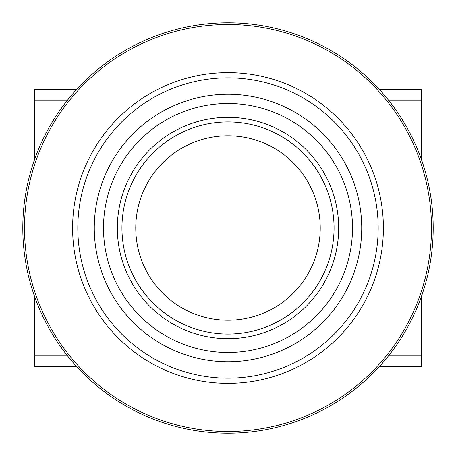 <?xml version="1.0" encoding="UTF-8"?>
<svg xmlns="http://www.w3.org/2000/svg" width="456" height="456" viewBox="0 0 456 456"><rect width="100%" height="100%" fill="white"/><g stroke="black" fill="none" stroke-linecap="round" stroke-linejoin="round"><path stroke-width="0.68" d="M228 22.8A205.2 205.2 0 0 1 433.2 228A205.2 205.2 0 0 1 228 433.2A205.2 205.2 0 0 1 22.8 228A205.2 205.2 0 0 1 228 22.8A205.2 205.2 0 0 0 22.8 228A205.2 205.2 0 0 0 228 433.2M421.675 295.813L421.675 366.339L379.557 366.339M421.675 355.27L389.395 355.27L389.395 354.722M389.395 101.278L389.395 100.73L421.675 100.73L421.675 160.187M379.557 89.661L421.675 89.661L421.675 100.73M66.604 101.278L66.604 100.73L34.325 100.73L34.325 89.661L76.443 89.661M76.443 366.339L34.325 366.339L34.325 355.27L66.604 355.27L66.604 354.722M34.325 100.73L34.325 160.187M34.325 295.813L34.325 355.27M228 103.495A124.505 124.505 0 0 1 352.505 228A124.505 124.505 0 0 1 228 352.505A124.505 124.505 0 0 1 103.495 228A124.505 124.505 0 0 1 228 103.495A124.505 124.505 0 0 0 103.495 228A124.505 124.505 0 0 0 228 352.505M228 135.774A92.226 92.226 0 0 1 320.226 228A92.226 92.226 0 0 1 228 320.226A92.226 92.226 0 0 1 135.774 228A92.226 92.226 0 0 1 228 135.774M228 94.272A133.728 133.728 0 0 1 361.728 228A133.728 133.728 0 0 1 228 361.728A133.728 133.728 0 0 1 94.272 228A133.728 133.728 0 0 1 228 94.272M228 72.607A155.393 155.393 0 0 1 383.393 228A155.393 155.393 0 0 1 228 383.393A155.393 155.393 0 0 1 72.607 228A155.393 155.393 0 0 1 228 72.607M228 378.178A150.178 150.178 0 0 0 378.178 228A150.178 150.178 0 0 0 228 77.822A150.178 150.178 0 0 0 77.822 228A150.178 150.178 0 0 0 228 378.178M228 431.496A203.496 203.496 0 0 0 431.496 228A203.496 203.496 0 0 0 228 24.504A203.496 203.496 0 0 0 24.504 228A203.496 203.496 0 0 0 228 431.496M228 338.671A110.671 110.671 0 0 0 338.671 228A110.671 110.671 0 0 0 228 117.329A110.671 110.671 0 0 0 117.329 228A110.671 110.671 0 0 0 228 338.671M228 121.94A106.06 106.06 0 0 1 334.06 228A106.06 106.06 0 0 1 228 334.06A106.06 106.06 0 0 1 121.94 228A106.06 106.06 0 0 1 228 121.94"/></g></svg>

